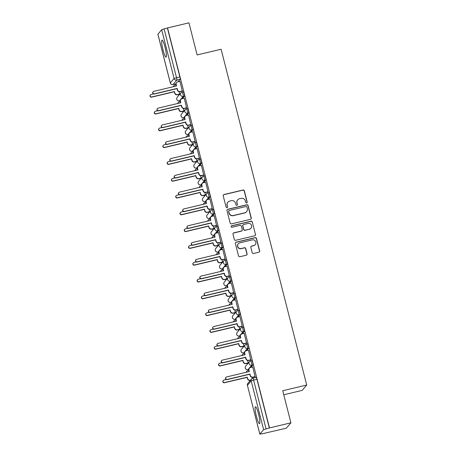 <?xml version="1.0" encoding="UTF-8"?>
<svg xmlns="http://www.w3.org/2000/svg" width="457" height="457" viewBox="0 0 457 457"><rect width="100%" height="100%" fill="white"/><g stroke="black" fill="none" stroke-linecap="round" stroke-linejoin="round"><path stroke-width="0.69" d="M246.649 202.965A0.765 0.754 40.5 0 0 247.197 202.051L244.335 190.82A1.097 1.08 40.5 0 0 243.01 190.015L224.01 194.528A1.097 1.08 40.5 0 0 223.222 195.836L226.084 207.067A0.765 0.754 40.5 0 0 227.409 207.392A0.765 0.754 40.5 0 0 227.563 206.718L227.192 205.262A3.513 3.45 40.5 0 1 229.711 201.08L231.293 200.703A3.513 3.45 40.5 0 1 235.532 203.285L235.903 204.736A0.765 0.754 40.5 0 0 237.229 205.062A0.765 0.754 40.5 0 0 237.383 204.388L237.012 202.931A3.513 3.45 40.5 0 1 239.525 198.744L241.107 198.372A3.513 3.45 40.5 0 1 245.346 200.949L245.717 202.405A0.765 0.754 40.5 0 0 246.649 202.965M246.969 202.799A0.765 0.754 40.5 0 0 247.066 202.211L244.198 190.975A1.097 1.08 40.5 0 0 242.878 190.169L223.879 194.688A1.097 1.08 40.5 0 0 223.382 194.956M227.335 207.467A0.765 0.754 40.5 0 0 227.432 206.872L227.192 205.262M237.154 205.13A0.765 0.754 40.5 0 0 237.246 204.542L237.012 202.931M165.08 47.391A8.717 1.302 -103.4 0 0 162.024 40.13A8.717 1.302 -103.4 0 0 162.995 49.836A8.717 1.302 -103.4 0 0 166.051 57.096A8.717 1.302 -103.4 0 0 165.08 47.391M258.519 413.985A8.717 1.302 -103.4 0 0 255.463 406.719A8.717 1.302 -103.4 0 0 256.44 416.424A8.717 1.302 -103.4 0 0 259.496 423.685A8.717 1.302 -103.4 0 0 258.519 413.985M252.213 252.687A1.097 1.08 40.5 0 0 253.538 253.492L258.868 252.224A1.097 1.08 40.5 0 0 259.65 250.916L256.474 238.445A1.097 1.08 40.5 0 0 255.149 237.634L236.149 242.153A1.097 1.08 40.5 0 0 235.361 243.461L238.543 255.931A1.097 1.08 40.5 0 0 239.868 256.737L246.306 255.206A1.097 1.08 40.5 0 0 247.094 253.903L245.729 248.562A1.097 1.08 40.5 0 0 244.404 247.757L241.21 248.517A2.936 2.885 40.5 0 1 238.257 243.781A2.936 2.885 40.5 0 1 239.771 242.861L252.281 239.885A2.936 2.885 40.5 0 1 255.235 244.621A2.936 2.885 40.5 0 1 253.721 245.54L251.636 246.037A1.097 1.08 40.5 0 0 250.847 247.346L252.213 252.687M167.553 27.934L188.958 22.85L197.138 54.943L221.114 49.247L306.71 385.034L282.729 390.729L290.909 422.822L269.51 427.912L167.553 27.934L164.092 28.882L176.522 77.667A2.234 0.331 76.6 0 1 176.808 80.135L173.032 84.562A2.234 0.331 76.6 0 1 172.997 84.585A2.234 0.331 76.6 0 1 172.957 84.579M250.487 219.349A1.097 1.08 40.5 0 0 251.27 218.04L248.094 205.57A1.097 1.08 40.5 0 0 246.769 204.759L227.769 209.277A1.097 1.08 40.5 0 0 226.98 210.586L230.162 223.056A1.097 1.08 40.5 0 0 231.488 223.861L250.487 219.349M252.281 222.005L255.463 234.481A1.097 1.08 40.5 0 1 254.675 235.789L235.675 240.302A1.097 1.08 40.5 0 1 234.35 239.497L232.99 234.155A1.097 1.08 40.5 0 1 233.778 232.847L241.485 231.019A1.097 1.08 40.5 0 0 242.267 229.711L241.365 226.169A1.097 1.08 40.5 0 0 240.039 225.364L232.019 227.266A0.765 0.754 40.5 0 1 231.248 226.032A0.765 0.754 40.5 0 1 231.642 225.787L250.956 221.199A1.097 1.08 40.5 0 1 252.281 222.005L255.463 234.481M290.909 422.822L286.333 428.192L264.9 433.156M178.584 94.513L178.801 95.382M182.863 111.314L183.086 112.182M187.147 128.114L187.37 128.983M191.432 144.915L191.649 145.783M195.71 161.715L195.933 162.583M199.995 178.516L200.217 179.384M204.273 195.316L204.496 196.184M208.558 212.117L208.78 212.985M212.842 228.917L213.059 229.785M217.121 245.717L217.343 246.586M221.405 262.518L221.628 263.386M225.689 279.318L225.907 280.187M229.968 296.119L230.191 296.987M234.252 312.919L234.475 313.788M238.537 329.714L238.754 330.588M242.816 346.515L243.038 347.389M247.1 363.315L247.323 364.183M283.757 394.768L302.128 390.398L306.71 385.034M269.51 427.912L263.626 429.683L259.844 434.11L264.929 433.276M167.422 28.088L179.858 76.879A2.234 0.331 76.6 0 1 180.138 79.341L178.024 81.826M157.911 34.206L161.669 29.705L164.092 28.882M179.63 94.268L179.235 91.708M182.297 91.137L179.967 81.363M186.582 107.938L184.251 98.164M183.908 111.068L183.52 108.509M190.86 124.738L188.535 114.964M188.193 127.863L187.798 125.309M195.145 141.539L192.814 131.765M192.477 144.663L192.083 142.11M199.423 158.339L197.098 148.565M196.756 161.464L196.367 158.91M203.708 175.14L201.383 165.365M201.04 178.264L200.646 175.711M207.992 191.94L205.661 182.166M205.324 195.065L204.93 192.511M212.271 208.74L209.946 198.966M209.603 211.865L209.215 209.312M216.555 225.541L214.23 215.761M213.887 228.666L213.493 226.106M220.84 242.336L218.509 232.562M218.166 245.466L217.778 242.907M225.118 259.136L222.793 249.362M222.45 262.267L222.056 259.707M229.403 275.937L227.072 266.163M226.735 279.067L226.341 276.508M233.687 292.737L231.356 282.963M231.013 295.868L230.625 293.308M237.966 309.538L235.641 299.763M235.298 312.668L234.904 310.109M242.25 326.338L239.919 316.564M239.582 329.468L239.188 326.909M246.534 343.138L244.204 333.364M243.861 346.269L243.472 343.71M250.813 359.939L248.488 350.165M248.145 363.069L247.751 360.51M255.097 376.739L252.767 366.965M251.841 360.642A2.234 0.331 -103.4 0 1 251.876 360.619A2.234 0.331 -103.4 0 1 252.687 362.595A2.234 0.331 -103.4 0 1 252.938 364.949L250.824 367.428M247.557 343.841A2.234 0.331 -103.4 0 1 247.591 343.818A2.234 0.331 -103.4 0 1 248.402 345.795A2.234 0.331 -103.4 0 1 248.659 348.148L246.54 350.628M243.278 327.041A2.234 0.331 -103.4 0 1 243.307 327.018A2.234 0.331 -103.4 0 1 244.124 329A2.234 0.331 -103.4 0 1 244.375 331.348L242.256 333.827M238.994 310.24A2.234 0.331 -103.4 0 1 239.028 310.217A2.234 0.331 -103.4 0 1 239.839 312.2A2.234 0.331 -103.4 0 1 240.091 314.547L237.977 317.027M234.709 293.44A2.234 0.331 -103.4 0 1 234.744 293.417A2.234 0.331 -103.4 0 1 235.555 295.399A2.234 0.331 -103.4 0 1 235.812 297.747L233.693 300.226M230.431 276.639A2.234 0.331 -103.4 0 1 230.459 276.616A2.234 0.331 -103.4 0 1 231.276 278.599A2.234 0.331 -103.4 0 1 231.528 280.946L229.414 283.426M226.146 259.839A2.234 0.331 -103.4 0 1 226.181 259.816A2.234 0.331 -103.4 0 1 226.992 261.798A2.234 0.331 -103.4 0 1 227.243 264.146L225.13 266.625M221.868 243.038A2.234 0.331 -103.4 0 1 221.896 243.015A2.234 0.331 -103.4 0 1 222.713 244.998A2.234 0.331 -103.4 0 1 222.965 247.346L220.845 249.825M217.583 226.238A2.234 0.331 -103.4 0 1 217.618 226.215A2.234 0.331 -103.4 0 1 218.429 228.197A2.234 0.331 -103.4 0 1 218.68 230.545L216.567 233.024M213.299 209.437A2.234 0.331 -103.4 0 1 213.333 209.415A2.234 0.331 -103.4 0 1 214.144 211.397A2.234 0.331 -103.4 0 1 214.396 213.745L212.282 216.224M209.02 192.637A2.234 0.331 -103.4 0 1 209.049 192.614A2.234 0.331 -103.4 0 1 209.866 194.596A2.234 0.331 -103.4 0 1 210.117 196.944L207.998 199.423M204.736 175.836A2.234 0.331 -103.4 0 1 204.77 175.814A2.234 0.331 -103.4 0 1 205.581 177.796A2.234 0.331 -103.4 0 1 205.833 180.144L203.719 182.623M200.452 159.036A2.234 0.331 -103.4 0 1 200.486 159.013A2.234 0.331 -103.4 0 1 201.297 160.995A2.234 0.331 -103.4 0 1 201.554 163.343L199.435 165.828M196.173 142.236A2.234 0.331 -103.4 0 1 196.202 142.213A2.234 0.331 -103.4 0 1 197.018 144.195A2.234 0.331 -103.4 0 1 197.27 146.543L195.15 149.028M191.889 125.435A2.234 0.331 -103.4 0 1 191.923 125.412A2.234 0.331 -103.4 0 1 192.734 127.394A2.234 0.331 -103.4 0 1 192.985 129.742L190.872 132.227M187.604 108.635A2.234 0.331 -103.4 0 1 187.638 108.612A2.234 0.331 -103.4 0 1 188.45 110.594A2.234 0.331 -103.4 0 1 188.707 112.942L186.587 115.427M183.326 91.834A2.234 0.331 -103.4 0 1 183.354 91.811A2.234 0.331 -103.4 0 1 184.171 93.794A2.234 0.331 -103.4 0 1 184.422 96.141L182.303 98.626M269.373 428.066L256.943 379.281A2.234 0.331 -103.4 0 0 256.154 377.419A2.234 0.331 -103.4 0 0 256.126 377.442M252.315 378.402L252.036 377.311M237.714 199.852L237.583 200.006A3.513 3.45 40.5 0 0 236.875 203.085M227.9 202.183L227.769 202.337A3.513 3.45 40.5 0 0 227.06 205.422M250.979 219.08A1.097 1.08 40.5 0 0 251.139 218.195L247.957 205.724A1.097 1.08 40.5 0 0 246.637 204.919L227.637 209.432A1.097 1.08 40.5 0 0 227.14 209.7M246.911 207.084A0.765 0.754 40.5 0 0 245.986 206.518L229.305 210.477A0.765 0.754 40.5 0 0 228.757 211.397L229.146 212.928A3.513 3.45 40.5 0 0 233.384 215.51L244.786 212.796A3.513 3.45 40.5 0 0 247.3 208.615L246.911 207.084M228.911 210.723L228.78 210.877A0.765 0.754 40.5 0 0 228.626 211.551L228.757 211.397M246.597 211.694L246.46 211.854A3.513 3.45 40.5 0 1 244.655 212.956L233.253 215.664A3.513 3.45 40.5 0 1 229.014 213.082L228.626 211.551M255.172 235.515A1.097 1.08 40.5 0 0 255.332 234.635M242.05 230.671L241.913 230.831A1.097 1.08 40.5 0 1 241.347 231.173L233.641 233.007A1.097 1.08 40.5 0 0 233.15 233.276M252.15 222.159A1.097 1.08 40.5 0 0 250.824 221.354L231.51 225.947A0.765 0.754 40.5 0 0 231.185 226.112M249.476 229.117A2.936 2.885 40.5 0 0 251.224 224.787A2.936 2.885 40.5 0 0 248.037 223.462L243.632 224.507A1.097 1.08 40.5 0 0 242.844 225.815L243.747 229.357A1.097 1.08 40.5 0 0 245.072 230.162L249.345 229.277A2.936 2.885 40.5 0 0 250.859 228.351L250.99 228.197M243.067 224.855L242.93 225.01A1.097 1.08 40.5 0 0 242.713 225.975L242.844 225.815M249.345 229.277L244.941 230.322A1.097 1.08 40.5 0 1 243.615 229.517L242.713 225.975M255.235 244.621L255.097 244.775A2.936 2.885 40.5 0 1 253.589 245.7L251.504 246.197A1.097 1.08 40.5 0 0 251.007 246.466M238.257 243.781L238.126 243.941A2.936 2.885 40.5 0 0 241.079 248.671L241.21 248.517M246.803 254.937A1.097 1.08 40.5 0 0 246.957 254.058L245.598 248.717A1.097 1.08 40.5 0 0 244.272 247.911L241.079 248.671M259.359 251.956A1.097 1.08 40.5 0 0 259.519 251.07L256.337 238.6A1.097 1.08 40.5 0 0 255.012 237.794L236.012 242.307A1.097 1.08 40.5 0 0 235.521 242.576M179.721 94.245L177.385 94.799A2.234 2.199 -139.5 0 1 174.688 93.154L174.328 91.754L174.86 92.954A2.234 2.199 40.5 0 0 177.562 94.593L179.835 94.056M176.019 84.796L175.117 85.008A2.234 2.199 40.5 0 0 173.494 86.67M153.403 93.936L151.13 94.479A1.285 1.262 40.5 0 0 150.364 96.376A1.285 1.262 40.5 0 0 151.758 96.953L174.505 91.554M174.328 91.754L151.587 97.158A1.285 1.262 -139.5 0 1 150.29 95.085L150.467 94.885M173.363 86.699A2.234 2.199 -139.5 0 1 173.791 85.916L173.963 85.71M180.058 81.34L177.784 81.883A2.234 2.199 40.5 0 0 176.185 84.545L176.539 85.945L153.798 91.349A1.285 1.262 40.5 0 0 153.032 93.245A1.285 1.262 40.5 0 0 154.426 93.828L177.173 88.424L177.527 89.823A2.234 2.199 40.5 0 0 180.229 91.463L180.052 91.668A2.234 2.199 -139.5 0 1 177.356 90.023L176.996 88.624L154.255 94.028A1.285 1.262 -139.5 0 1 152.964 91.96L153.135 91.754M176.328 85.996L176.008 84.751A2.234 2.199 -139.5 0 1 176.459 82.786L176.636 82.586M182.389 91.114L180.052 91.668M182.503 90.926L180.229 91.463M184 111.045L181.669 111.599A2.234 2.199 -139.5 0 1 178.967 109.954L178.784 108.349L179.144 109.754A2.234 2.199 40.5 0 0 181.84 111.394L184.114 110.857M180.304 101.597L179.401 101.808A2.234 2.199 40.5 0 0 177.773 103.471M157.688 110.737L155.409 111.28A1.285 1.262 40.5 0 0 154.643 113.176A1.285 1.262 40.5 0 0 156.043 113.753L178.784 108.349M178.613 108.555L155.866 113.959A1.285 1.262 -139.5 0 1 154.575 111.885L154.746 111.685M177.647 103.499A2.234 2.199 -139.5 0 1 178.076 102.716L178.247 102.511M188.284 127.846L185.953 128.4A2.234 2.199 -139.5 0 1 183.251 126.755L182.891 125.355L183.423 126.555A2.234 2.199 40.5 0 0 186.125 128.194L188.398 127.657M184.588 118.397L183.68 118.609A2.234 2.199 40.5 0 0 182.057 120.271M161.967 127.537L159.693 128.08A1.285 1.262 40.5 0 0 158.927 129.977A1.285 1.262 40.5 0 0 160.321 130.553L183.068 125.149M182.891 125.355L160.15 130.759A1.285 1.262 -139.5 0 1 158.859 128.685L159.03 128.486M181.926 120.3A2.234 2.199 -139.5 0 1 182.354 119.517L182.532 119.311M184.342 98.141L182.069 98.683A2.234 2.199 40.5 0 0 180.464 101.345L180.823 102.745L158.076 108.149A1.285 1.262 40.5 0 0 157.317 110.046A1.285 1.262 40.5 0 0 158.71 110.628L181.452 105.224L181.812 106.624A2.234 2.199 40.5 0 0 184.508 108.263L184.337 108.469A2.234 2.199 -139.5 0 1 181.64 106.824L181.28 105.424L158.539 110.828A1.285 1.262 -139.5 0 1 157.242 108.755L157.419 108.555M180.612 102.796L180.292 101.551A2.234 2.199 -139.5 0 1 180.744 99.586L180.915 99.386M186.673 107.915L184.337 108.469M186.787 107.726L184.508 108.263M188.627 114.941L186.347 115.484A2.234 2.199 40.5 0 0 184.748 118.146L185.108 119.545L162.361 124.95A1.285 1.262 40.5 0 0 161.595 126.846A1.285 1.262 40.5 0 0 162.995 127.429L185.736 122.025L186.096 123.424A2.234 2.199 40.5 0 0 188.792 125.064L188.621 125.269A2.234 2.199 -139.5 0 1 185.919 123.624L185.565 122.225L162.818 127.629A1.285 1.262 -139.5 0 1 161.527 125.555L161.698 125.355M184.891 119.597L184.577 118.352A2.234 2.199 -139.5 0 1 185.022 116.386L185.199 116.187M190.952 124.715L188.621 125.269M191.066 124.527L188.792 125.064M192.568 144.646L190.232 145.2A2.234 2.199 -139.5 0 1 187.536 143.555L187.176 142.156L187.707 143.349A2.234 2.199 40.5 0 0 190.409 144.995L192.683 144.452M188.867 135.198L187.964 135.409A2.234 2.199 40.5 0 0 186.342 137.071M166.251 144.338L163.977 144.88A1.285 1.262 40.5 0 0 163.212 146.777A1.285 1.262 40.5 0 0 164.606 147.354L187.347 141.95M187.176 142.156L164.434 147.56A1.285 1.262 -139.5 0 1 163.138 145.486L163.315 145.286M186.21 137.1A2.234 2.199 -139.5 0 1 186.639 136.317L186.81 136.112M196.847 161.447L194.516 162.001A2.234 2.199 -139.5 0 1 191.814 160.356L191.632 158.75L191.991 160.15A2.234 2.199 40.5 0 0 194.688 161.795L196.961 161.252M193.151 151.998L192.243 152.21A2.234 2.199 40.5 0 0 190.62 153.872M170.535 161.138L168.256 161.681A1.285 1.262 40.5 0 0 167.49 163.577A1.285 1.262 40.5 0 0 168.89 164.154L191.632 158.75M191.46 158.956L168.713 164.36A1.285 1.262 -139.5 0 1 167.422 162.286L167.593 162.081M190.495 153.9A2.234 2.199 -139.5 0 1 190.917 153.118L191.095 152.912M201.131 178.247L198.795 178.801A2.234 2.199 -139.5 0 1 196.099 177.156L195.739 175.756L196.27 176.95A2.234 2.199 40.5 0 0 198.972 178.596L201.246 178.053M197.435 168.793L196.527 169.01A2.234 2.199 40.5 0 0 194.905 170.672M174.814 177.939L172.54 178.481A1.285 1.262 40.5 0 0 171.775 180.378A1.285 1.262 40.5 0 0 173.169 180.955L195.916 175.551M195.739 175.756L172.997 181.161A1.285 1.262 -139.5 0 1 171.706 179.087L171.878 178.881M194.773 170.701A2.234 2.199 -139.5 0 1 195.202 169.918L195.379 169.713M192.905 131.742L190.632 132.284A2.234 2.199 40.5 0 0 189.032 134.946L189.387 136.346L166.645 141.75A1.285 1.262 40.5 0 0 165.88 143.647A1.285 1.262 40.5 0 0 167.273 144.229L190.021 138.825L190.375 140.225A2.234 2.199 40.5 0 0 193.077 141.864L192.9 142.07A2.234 2.199 -139.5 0 1 190.203 140.425L189.844 139.025L167.102 144.429A1.285 1.262 -139.5 0 1 165.805 142.356L165.982 142.156M189.175 136.397L188.855 135.152A2.234 2.199 -139.5 0 1 189.307 133.187L189.478 132.987M195.236 141.516L192.9 142.07M195.35 141.327L193.077 141.864M197.19 148.542L194.916 149.079A2.234 2.199 40.5 0 0 193.311 151.747L193.671 153.146L170.924 158.55A1.285 1.262 40.5 0 0 170.164 160.447A1.285 1.262 40.5 0 0 171.558 161.03L194.299 155.626L194.659 157.025A2.234 2.199 40.5 0 0 197.355 158.665L197.184 158.87A2.234 2.199 -139.5 0 1 194.482 157.225L194.128 155.826L171.386 161.23A1.285 1.262 -139.5 0 1 170.09 159.156L170.261 158.956M193.46 153.198L193.14 151.953A2.234 2.199 -139.5 0 1 193.591 149.987L193.762 149.787M199.515 158.316L197.184 158.87M199.635 158.128L197.355 158.665M201.474 165.343L199.195 165.88A2.234 2.199 40.5 0 0 197.595 168.547L197.95 169.947L175.208 175.351A1.285 1.262 40.5 0 0 174.443 177.247A1.285 1.262 40.5 0 0 175.842 177.83L198.584 172.426L198.938 173.826A2.234 2.199 40.5 0 0 201.64 175.465L201.468 175.671A2.234 2.199 -139.5 0 1 198.766 174.026L198.412 172.626L175.665 178.03A1.285 1.262 -139.5 0 1 174.374 175.956L174.545 175.756M197.738 169.998L197.424 168.753A2.234 2.199 -139.5 0 1 197.87 166.788L198.047 166.582M203.799 175.117L201.468 175.671M203.913 174.928L201.64 175.465M205.416 195.048L203.079 195.602A2.234 2.199 -139.5 0 1 200.377 193.957L200.195 192.351L200.554 193.751A2.234 2.199 40.5 0 0 203.251 195.396L205.53 194.853M201.714 185.593L200.812 185.81A2.234 2.199 40.5 0 0 199.189 187.473M179.098 194.739L176.819 195.282A1.285 1.262 40.5 0 0 176.059 197.178A1.285 1.262 40.5 0 0 177.453 197.755L200.195 192.351M200.023 192.557L177.282 197.961A1.285 1.262 -139.5 0 1 175.985 195.887L176.162 195.682M199.058 187.501A2.234 2.199 -139.5 0 1 199.486 186.719L199.658 186.513M205.753 182.143L203.479 182.68A2.234 2.199 40.5 0 0 201.88 185.348L202.234 186.747L179.492 192.151A1.285 1.262 40.5 0 0 178.727 194.048A1.285 1.262 40.5 0 0 180.121 194.631L202.868 189.227L203.222 190.626A2.234 2.199 40.5 0 0 205.924 192.266L205.747 192.471A2.234 2.199 -139.5 0 1 203.051 190.826L202.691 189.427L179.949 194.831A1.285 1.262 -139.5 0 1 178.653 192.757L178.83 192.557M202.023 186.799L201.703 185.548A2.234 2.199 -139.5 0 1 202.154 183.588L202.325 183.383M208.084 191.917L205.747 192.471M208.198 191.729L205.924 192.266M209.694 211.842L207.364 212.402A2.234 2.199 -139.5 0 1 204.662 210.757L204.479 209.152L204.839 210.551A2.234 2.199 40.5 0 0 207.535 212.197L209.809 211.654M205.998 202.394L205.09 202.611A2.234 2.199 40.5 0 0 203.468 204.273M183.383 211.54L181.103 212.082A1.285 1.262 40.5 0 0 180.338 213.979A1.285 1.262 40.5 0 0 181.737 214.556L204.479 209.152M204.308 209.357L181.56 214.761A1.285 1.262 -139.5 0 1 180.269 212.688L180.441 212.482M203.342 204.302A2.234 2.199 -139.5 0 1 203.765 203.519L203.942 203.314M210.037 198.944L207.764 199.481A2.234 2.199 40.5 0 0 206.158 202.148L206.518 203.548L183.771 208.952A1.285 1.262 40.5 0 0 183.006 210.848A1.285 1.262 40.5 0 0 184.405 211.425L207.147 206.027L207.507 207.427A2.234 2.199 40.5 0 0 210.203 209.066L210.031 209.272A2.234 2.199 -139.5 0 1 207.329 207.627L206.975 206.227L184.228 211.631A1.285 1.262 -139.5 0 1 182.937 209.557L183.108 209.357M206.307 203.599L205.987 202.348A2.234 2.199 -139.5 0 1 206.438 200.389L206.61 200.183M212.362 208.718L210.031 209.272M212.482 208.529L210.203 209.066M213.979 228.643L211.642 229.197A2.234 2.199 -139.5 0 1 208.946 227.557L208.586 226.158L209.117 227.352A2.234 2.199 40.5 0 0 211.82 228.997L214.093 228.454M210.283 219.194L209.375 219.411A2.234 2.199 40.5 0 0 207.752 221.074M187.661 228.34L185.388 228.883A1.285 1.262 40.5 0 0 184.622 230.779A1.285 1.262 40.5 0 0 186.016 231.356L208.763 225.952M208.586 226.158L185.845 231.562A1.285 1.262 -139.5 0 1 184.548 229.488L184.725 229.283M207.621 221.102A2.234 2.199 -139.5 0 1 208.049 220.32L208.221 220.114M214.316 215.744L212.042 216.281A2.234 2.199 40.5 0 0 210.443 218.949L210.797 220.348L188.055 225.752A1.285 1.262 40.5 0 0 187.29 227.649A1.285 1.262 40.5 0 0 188.69 228.226L211.431 222.822L211.785 224.227A2.234 2.199 40.5 0 0 214.487 225.867L214.316 226.072A2.234 2.199 -139.5 0 1 211.614 224.427L211.26 223.027L188.513 228.431A1.285 1.262 -139.5 0 1 187.221 226.358L187.393 226.158M210.586 220.4L210.271 219.149A2.234 2.199 -139.5 0 1 210.717 217.189L210.894 216.984M216.647 225.518L214.316 226.072M216.761 225.33L214.487 225.867M218.257 245.443L215.927 245.997A2.234 2.199 -139.5 0 1 213.225 244.358L213.042 242.753L213.402 244.152A2.234 2.199 40.5 0 0 216.098 245.797L218.377 245.255M214.562 235.995L213.659 236.212A2.234 2.199 40.5 0 0 212.037 237.874M191.946 245.141L189.666 245.683A1.285 1.262 40.5 0 0 188.907 247.58A1.285 1.262 40.5 0 0 190.301 248.157L213.042 242.753M212.871 242.958L190.129 248.362A1.285 1.262 -139.5 0 1 188.832 246.289L189.004 246.083M211.905 237.903A2.234 2.199 -139.5 0 1 212.334 237.12L212.505 236.915M218.6 232.544L216.327 233.081A2.234 2.199 40.5 0 0 214.727 235.749L215.081 237.149L192.34 242.553A1.285 1.262 40.5 0 0 191.574 244.449A1.285 1.262 40.5 0 0 192.968 245.026L215.715 239.622L216.07 241.028A2.234 2.199 40.5 0 0 218.772 242.667L218.595 242.873A2.234 2.199 -139.5 0 1 215.898 241.227L215.538 239.828L192.797 245.232A1.285 1.262 -139.5 0 1 191.5 243.158L191.677 242.958M214.87 237.2L214.55 235.949A2.234 2.199 -139.5 0 1 215.001 233.99L215.173 233.784M220.931 242.319L218.595 242.873M221.045 242.13L218.772 242.667M222.542 262.244L220.211 262.798A2.234 2.199 -139.5 0 1 217.509 261.158L217.326 259.553L217.681 260.953A2.234 2.199 40.5 0 0 220.383 262.598L222.656 262.055M218.846 252.795L217.938 253.012A2.234 2.199 40.5 0 0 216.315 254.675M196.224 261.941L193.951 262.478A1.285 1.262 40.5 0 0 193.185 264.38A1.285 1.262 40.5 0 0 194.585 264.957L217.326 259.553M217.155 259.759L194.408 265.163A1.285 1.262 -139.5 0 1 193.117 263.089L193.288 262.884M216.19 254.703A2.234 2.199 -139.5 0 1 216.612 253.921L216.789 253.715M222.885 249.345L220.611 249.882A2.234 2.199 40.5 0 0 219.006 252.55L219.366 253.949L196.619 259.353A1.285 1.262 40.5 0 0 195.853 261.25A1.285 1.262 40.5 0 0 197.253 261.827L219.994 256.423L220.354 257.822A2.234 2.199 40.5 0 0 223.05 259.467L222.879 259.673A2.234 2.199 -139.5 0 1 220.177 258.028L219.823 256.628L197.076 262.032A1.285 1.262 -139.5 0 1 195.785 259.959L195.956 259.759M219.149 254.001L218.834 252.75A2.234 2.199 -139.5 0 1 219.286 250.79L219.457 250.585M225.21 259.119L222.879 259.673M225.324 258.925L223.05 259.467M226.826 279.044L224.49 279.598A2.234 2.199 -139.5 0 1 221.794 277.959L221.434 276.559L221.965 277.753A2.234 2.199 40.5 0 0 224.667 279.398L226.94 278.856M223.125 269.596L222.222 269.813A2.234 2.199 40.5 0 0 220.6 271.469M200.509 278.741L198.235 279.278A1.285 1.262 40.5 0 0 197.47 281.181A1.285 1.262 40.5 0 0 198.864 281.758L221.611 276.354M221.434 276.559L198.692 281.963A1.285 1.262 -139.5 0 1 197.395 279.89L197.573 279.684M220.468 271.504A2.234 2.199 -139.5 0 1 220.897 270.721L221.068 270.515M227.163 266.145L224.89 266.682A2.234 2.199 40.5 0 0 223.29 269.35L223.644 270.75L200.903 276.154A1.285 1.262 40.5 0 0 200.137 278.05A1.285 1.262 40.5 0 0 201.531 278.627L224.278 273.223L224.633 274.623A2.234 2.199 40.5 0 0 227.335 276.268L227.163 276.474A2.234 2.199 -139.5 0 1 224.461 274.828L224.101 273.429L201.36 278.833A1.285 1.262 -139.5 0 1 200.069 276.759L200.24 276.554M223.433 270.801L223.113 269.55A2.234 2.199 -139.5 0 1 223.564 267.591L223.741 267.385M229.494 275.919L227.163 276.474M229.608 275.725L227.335 276.268M231.105 295.845L228.774 296.399A2.234 2.199 -139.5 0 1 226.072 294.759L225.889 293.154L226.249 294.554A2.234 2.199 40.5 0 0 228.946 296.199L231.219 295.656M227.409 286.396L226.506 286.613A2.234 2.199 40.5 0 0 224.884 288.27M204.793 295.542L202.514 296.079A1.285 1.262 40.5 0 0 201.748 297.981A1.285 1.262 40.5 0 0 203.148 298.558L225.889 293.154M225.718 293.36L202.971 298.764A1.285 1.262 -139.5 0 1 201.68 296.69L201.851 296.484M224.753 288.304A2.234 2.199 -139.5 0 1 225.181 287.522L225.352 287.316M231.448 282.946L229.174 283.483A2.234 2.199 40.5 0 0 227.569 286.151L227.929 287.55L205.187 292.954A1.285 1.262 40.5 0 0 204.422 294.851A1.285 1.262 40.5 0 0 205.816 295.428L228.557 290.024L228.917 291.423A2.234 2.199 40.5 0 0 231.619 293.068L231.442 293.274A2.234 2.199 -139.5 0 1 228.746 291.629L228.386 290.229L205.644 295.633A1.285 1.262 -139.5 0 1 204.348 293.56L204.525 293.354M227.717 287.602L227.397 286.35A2.234 2.199 -139.5 0 1 227.849 284.391L228.02 284.185M233.778 292.72L231.442 293.274M233.893 292.526L231.619 293.068M235.389 312.645L233.059 313.199A2.234 2.199 -139.5 0 1 230.357 311.56L230.002 310.16L230.528 311.354A2.234 2.199 40.5 0 0 233.23 312.999L235.504 312.457M231.693 303.197L230.785 303.414A2.234 2.199 40.5 0 0 229.163 305.07M209.072 312.342L206.798 312.879A1.285 1.262 40.5 0 0 206.033 314.782A1.285 1.262 40.5 0 0 207.427 315.359L230.174 309.955M230.002 310.16L207.255 315.564A1.285 1.262 -139.5 0 1 205.964 313.491L206.136 313.285M229.037 305.105A2.234 2.199 -139.5 0 1 229.46 304.316L229.637 304.116M235.732 299.746L233.453 300.283A2.234 2.199 40.5 0 0 231.853 302.951L232.213 304.351L209.466 309.755A1.285 1.262 40.5 0 0 208.7 311.651A1.285 1.262 40.5 0 0 210.1 312.228L232.842 306.824L233.201 308.224A2.234 2.199 40.5 0 0 235.898 309.869L235.726 310.075A2.234 2.199 -139.5 0 1 233.024 308.429L232.67 307.03L209.923 312.434A1.285 1.262 -139.5 0 1 208.632 310.36L208.803 310.154M231.996 304.402L231.682 303.151A2.234 2.199 -139.5 0 1 232.127 301.192L232.305 300.986M238.057 309.52L235.726 310.075M238.171 309.326L235.898 309.869M239.674 329.446L237.337 330A2.234 2.199 -139.5 0 1 234.641 328.36L234.281 326.961L234.812 328.155A2.234 2.199 40.5 0 0 237.514 329.8L239.788 329.257M235.972 319.997L235.069 320.214A2.234 2.199 40.5 0 0 233.447 321.871M213.356 329.143L211.083 329.68A1.285 1.262 40.5 0 0 210.317 331.582A1.285 1.262 40.5 0 0 211.711 332.159L234.458 326.755M234.281 326.961L211.54 332.365A1.285 1.262 -139.5 0 1 210.243 330.291L210.42 330.085M233.316 321.905A2.234 2.199 -139.5 0 1 233.744 321.117L233.915 320.917M240.011 316.541L237.737 317.084A2.234 2.199 40.5 0 0 236.138 319.751L236.492 321.151L213.75 326.555A1.285 1.262 40.5 0 0 212.985 328.452A1.285 1.262 40.5 0 0 214.379 329.029L237.126 323.625L237.48 325.024A2.234 2.199 40.5 0 0 240.182 326.669L240.005 326.875A2.234 2.199 -139.5 0 1 237.309 325.23L236.949 323.83L214.207 329.234A1.285 1.262 -139.5 0 1 212.916 327.161L213.088 326.955M236.28 321.197L235.961 319.951A2.234 2.199 -139.5 0 1 236.412 317.992L236.583 317.786M242.341 326.315L240.005 326.875M242.456 326.127L240.182 326.669M243.952 346.246L241.622 346.8A2.234 2.199 -139.5 0 1 238.92 345.161L238.737 343.555L239.097 344.955A2.234 2.199 40.5 0 0 241.793 346.6L244.067 346.058M240.256 336.798L239.354 337.015A2.234 2.199 40.5 0 0 237.726 338.671M217.641 345.943L215.361 346.48A1.285 1.262 40.5 0 0 214.596 348.377A1.285 1.262 40.5 0 0 215.995 348.959L238.737 343.555M238.565 343.761L215.818 349.159A1.285 1.262 -139.5 0 1 214.527 347.092L214.699 346.886M237.6 338.706A2.234 2.199 -139.5 0 1 238.028 337.917L238.2 337.717M244.295 333.342L242.021 333.884A2.234 2.199 40.5 0 0 240.416 336.552L240.776 337.952L218.029 343.356A1.285 1.262 40.5 0 0 217.269 345.252A1.285 1.262 40.5 0 0 218.663 345.829L241.405 340.425L241.764 341.825A2.234 2.199 40.5 0 0 244.461 343.47L244.289 343.67A2.234 2.199 -139.5 0 1 241.587 342.03L241.233 340.631L218.492 346.035A1.285 1.262 -139.5 0 1 217.195 343.961L217.372 343.755M240.565 337.997L240.245 336.752A2.234 2.199 -139.5 0 1 240.696 334.792L240.868 334.587M246.626 343.116L244.289 343.67M246.74 342.927L244.461 343.47M248.237 363.047L245.906 363.601A2.234 2.199 -139.5 0 1 243.204 361.961L242.844 360.556L243.375 361.755A2.234 2.199 40.5 0 0 246.077 363.401L248.351 362.858M244.541 353.598L243.632 353.815A2.234 2.199 40.5 0 0 242.01 355.472M221.919 362.744L219.646 363.281A1.285 1.262 40.5 0 0 218.88 365.177A1.285 1.262 40.5 0 0 220.274 365.76L243.021 360.356M242.844 360.556L220.103 365.96A1.285 1.262 -139.5 0 1 218.812 363.892L218.983 363.686M241.879 355.506A2.234 2.199 -139.5 0 1 242.307 354.718L242.484 354.518M248.579 350.142L246.3 350.685A2.234 2.199 40.5 0 0 244.701 353.347L245.061 354.752L222.313 360.156A1.285 1.262 40.5 0 0 221.548 362.053A1.285 1.262 40.5 0 0 222.947 362.63L245.689 357.225L246.043 358.625A2.234 2.199 40.5 0 0 248.745 360.27L248.574 360.47A2.234 2.199 -139.5 0 1 245.872 358.831L245.518 357.431L222.77 362.835A1.285 1.262 -139.5 0 1 221.479 360.762L221.651 360.556M244.843 354.798L244.529 353.552A2.234 2.199 -139.5 0 1 244.975 351.593L245.152 351.387M250.904 359.916L248.574 360.47M251.019 359.728L248.745 360.27M250.436 380.344L250.185 380.401A2.234 2.199 -139.5 0 1 247.488 378.762L247.128 377.356L247.66 378.556A2.234 2.199 40.5 0 0 250.362 380.201L250.613 380.138M248.819 370.399L247.917 370.616A2.234 2.199 40.5 0 0 246.294 372.272M226.204 379.544L223.93 380.081A1.285 1.262 40.5 0 0 223.165 381.978A1.285 1.262 40.5 0 0 224.558 382.56L247.3 377.156M247.128 377.356L224.387 382.76A1.285 1.262 -139.5 0 1 223.09 380.692L223.267 380.487M246.163 372.306A2.234 2.199 -139.5 0 1 246.591 371.518L246.763 371.318M252.858 366.942L250.585 367.485A2.234 2.199 40.5 0 0 248.985 370.147L249.339 371.552L226.598 376.951A1.285 1.262 40.5 0 0 225.832 378.853A1.285 1.262 40.5 0 0 227.226 379.43L249.973 374.026L250.327 375.426A2.234 2.199 40.5 0 0 253.029 377.071L252.852 377.271A2.234 2.199 -139.5 0 1 250.156 375.631L249.796 374.232L227.055 379.636A1.285 1.262 -139.5 0 1 225.758 377.562L225.935 377.356M249.128 371.598L248.808 370.353A2.234 2.199 -139.5 0 1 249.259 368.393L249.431 368.188M255.189 376.717L252.852 377.271M255.303 376.528L253.029 377.071M263.626 429.683L251.19 380.898L247.414 385.325L259.844 434.11M180.138 79.341L176.808 80.135A2.234 2.199 40.5 0 1 174.106 78.49L161.669 29.705M175.968 83.865L173.032 84.562A2.234 2.199 40.5 0 1 170.33 82.917L174.106 78.49L179.858 76.879M157.893 34.132L170.347 82.991M252.938 364.949L251.756 365.229L247.98 369.656A2.234 0.331 76.6 0 1 247.945 369.679L248.762 369.484M248.768 369.467L247.98 369.656A2.234 2.199 -139.5 0 1 245.278 368.011A2.234 2.199 40.5 0 1 245.729 366.051A2.234 2.234 0 0 0 247.945 369.679M248.659 348.148L247.477 348.428L243.695 352.855A2.234 0.331 76.6 0 1 243.667 352.878L244.484 352.684M244.484 352.667L243.695 352.855A2.234 2.199 -139.5 0 1 240.999 351.21A2.234 2.199 40.5 0 1 241.45 349.251A2.234 2.234 0 0 0 243.667 352.878M244.375 331.348L243.193 331.628L239.417 336.055A2.234 0.331 76.6 0 1 239.382 336.078A2.234 0.331 76.6 0 1 239.342 336.072M240.199 335.866L239.417 336.055A2.234 2.199 -139.5 0 1 236.715 334.41A2.234 2.199 40.5 0 1 237.166 332.45A2.234 2.234 0 0 0 239.382 336.078L240.199 335.884M240.091 314.547L238.908 314.827L235.132 319.254A2.234 0.331 76.6 0 1 235.104 319.277A2.234 0.331 76.6 0 1 235.058 319.272M235.921 319.066L235.132 319.254A2.234 2.199 -139.5 0 1 232.436 317.609A2.234 2.199 40.5 0 1 232.881 315.65A2.234 2.234 0 0 0 235.104 319.277L235.915 319.083M235.812 297.747L234.63 298.027L230.854 302.454A2.234 0.331 76.6 0 1 230.819 302.477L231.636 302.283L230.854 302.454A2.234 2.199 -139.5 0 1 228.152 300.809A2.234 2.199 40.5 0 1 228.603 298.849A2.234 2.234 0 0 0 230.819 302.477M231.528 280.946L230.345 281.226L226.569 285.654A2.234 0.331 76.6 0 1 226.535 285.676L227.352 285.482M227.358 285.465L226.569 285.654A2.234 2.199 -139.5 0 1 223.867 284.008A2.234 2.199 40.5 0 1 224.318 282.049A2.234 2.234 0 0 0 226.535 285.676M227.243 264.146L226.061 264.426L222.285 268.853A2.234 0.331 76.6 0 1 222.256 268.876L223.073 268.682M223.073 268.665L222.285 268.853A2.234 2.199 -139.5 0 1 219.589 267.214A2.234 2.199 40.5 0 1 220.034 265.249A2.234 2.234 0 0 0 222.256 268.876M222.965 247.346L221.782 247.625L218.006 252.053A2.234 0.331 76.6 0 1 217.972 252.075L218.789 251.881M218.789 251.864L218.006 252.053A2.234 2.199 -139.5 0 1 215.304 250.413A2.234 2.199 40.5 0 1 215.755 248.448A2.234 2.234 0 0 0 217.972 252.075M218.68 230.545L217.498 230.825L213.722 235.252A2.234 0.331 76.6 0 1 213.687 235.275A2.234 0.331 76.6 0 1 213.648 235.269M214.51 235.064L213.722 235.252A2.234 2.199 -139.5 0 1 211.02 233.613A2.234 2.199 40.5 0 1 211.471 231.648A2.234 2.234 0 0 0 213.687 235.275L214.504 235.081M214.396 213.745L213.213 214.025L209.437 218.452A2.234 0.331 76.6 0 1 209.409 218.475L210.226 218.28L209.437 218.452A2.234 2.199 -139.5 0 1 206.741 216.812A2.234 2.199 40.5 0 1 207.187 214.847A2.234 2.234 0 0 0 209.409 218.475M210.117 196.944L208.935 197.224L205.159 201.651A2.234 0.331 76.6 0 1 205.124 201.674L205.941 201.48L205.159 201.651A2.234 2.199 -139.5 0 1 202.457 200.012A2.234 2.199 40.5 0 1 202.908 198.047A2.234 2.234 0 0 0 205.124 201.674M205.833 180.144L204.65 180.424L200.874 184.851A2.234 0.331 76.6 0 1 200.84 184.874A2.234 0.331 76.6 0 1 200.8 184.868M201.663 184.668L200.874 184.851A2.234 2.199 -139.5 0 1 198.172 183.211A2.234 2.199 40.5 0 1 198.624 181.246A2.234 2.234 0 0 0 200.84 184.874L201.657 184.679M201.554 163.343L200.372 163.623L196.59 168.05A2.234 0.331 76.6 0 1 196.561 168.073L197.378 167.879M197.378 167.868L196.59 168.05A2.234 2.199 -139.5 0 1 193.894 166.411A2.234 2.199 40.5 0 1 194.345 164.446A2.234 2.234 0 0 0 196.561 168.073M197.27 146.543L196.087 146.823L192.311 151.25A2.234 0.331 76.6 0 1 192.277 151.273L193.094 151.078L192.311 151.25A2.234 2.199 -139.5 0 1 189.609 149.61A2.234 2.199 40.5 0 1 190.061 147.645A2.234 2.234 0 0 0 192.277 151.273M192.985 129.742L191.803 130.022L188.027 134.449A2.234 0.331 76.6 0 1 187.993 134.472L188.81 134.278M188.815 134.267L188.027 134.449A2.234 2.199 -139.5 0 1 185.325 132.81A2.234 2.199 40.5 0 1 185.776 130.845A2.234 2.234 0 0 0 187.993 134.472M188.707 112.942L187.524 113.222L183.743 117.649A2.234 0.331 76.6 0 1 183.714 117.672A2.234 0.331 76.6 0 1 183.674 117.666M184.531 117.466L183.743 117.649A2.234 2.199 -139.5 0 1 181.046 116.009A2.234 2.199 40.5 0 1 181.498 114.044A2.234 2.234 0 0 0 183.714 117.672L184.531 117.478M184.422 96.141L183.24 96.427L179.464 100.854A2.234 0.331 76.6 0 1 179.43 100.871A2.234 0.331 76.6 0 1 179.39 100.866M180.247 100.666L179.464 100.854A2.234 2.199 -139.5 0 1 176.762 99.209A2.234 2.199 40.5 0 1 177.213 97.244A2.234 2.234 0 0 0 179.43 100.871L180.247 100.677M182.143 92.114A2.234 0.331 76.6 0 1 182.172 92.097A2.234 0.331 76.6 0 1 182.989 94.073A2.234 0.331 76.6 0 1 183.24 96.427A2.234 2.199 -139.5 0 1 180.989 92.817A2.234 2.199 -139.5 0 1 182.143 92.114M186.422 108.915A2.234 0.331 76.6 0 1 186.456 108.897A2.234 0.331 76.6 0 1 187.267 110.874A2.234 0.331 76.6 0 1 187.524 113.222A2.234 2.199 -139.5 0 1 185.274 109.617A2.234 2.199 -139.5 0 1 186.422 108.915M190.706 125.715A2.234 0.331 76.6 0 1 190.74 125.698A2.234 0.331 76.6 0 1 191.552 127.674A2.234 0.331 76.6 0 1 191.803 130.022A2.234 2.199 -139.5 0 1 189.552 126.418A2.234 2.199 -139.5 0 1 190.706 125.715M194.99 142.515A2.234 0.331 76.6 0 1 195.019 142.498A2.234 0.331 76.6 0 1 195.836 144.475A2.234 0.331 76.6 0 1 196.087 146.823A2.234 2.199 -139.5 0 1 193.837 143.218A2.234 2.199 -139.5 0 1 194.99 142.515M199.269 159.316A2.234 0.331 76.6 0 1 199.303 159.299A2.234 0.331 76.6 0 1 200.115 161.275A2.234 0.331 76.6 0 1 200.372 163.623A2.234 2.199 -139.5 0 1 198.121 160.019A2.234 2.199 -139.5 0 1 199.269 159.316M203.554 176.116A2.234 0.331 76.6 0 1 203.588 176.094A2.234 0.331 76.6 0 1 204.399 178.076A2.234 0.331 76.6 0 1 204.65 180.424A2.234 2.199 -139.5 0 1 202.4 176.819A2.234 2.199 -139.5 0 1 203.554 176.116M207.838 192.917A2.234 0.331 76.6 0 1 207.866 192.894A2.234 0.331 76.6 0 1 208.683 194.876A2.234 0.331 76.6 0 1 208.935 197.224A2.234 2.199 -139.5 0 1 206.684 193.619A2.234 2.199 -139.5 0 1 207.838 192.917M212.117 209.717A2.234 0.331 76.6 0 1 212.151 209.694A2.234 0.331 76.6 0 1 212.962 211.677A2.234 0.331 76.6 0 1 213.213 214.025A2.234 2.199 -139.5 0 1 210.968 210.42A2.234 2.199 -139.5 0 1 212.117 209.717M216.401 226.518A2.234 0.331 76.6 0 1 216.429 226.495A2.234 0.331 76.6 0 1 217.246 228.477A2.234 0.331 76.6 0 1 217.498 230.825A2.234 2.199 -139.5 0 1 215.247 227.22A2.234 2.199 -139.5 0 1 216.401 226.518M220.68 243.318A2.234 0.331 76.6 0 1 220.714 243.295A2.234 0.331 76.6 0 1 221.525 245.278A2.234 0.331 76.6 0 1 221.782 247.625A2.234 2.199 -139.5 0 1 219.531 244.021A2.234 2.199 -139.5 0 1 220.68 243.318M224.964 260.119A2.234 0.331 76.6 0 1 224.998 260.096A2.234 0.331 76.6 0 1 225.809 262.078A2.234 0.331 76.6 0 1 226.061 264.426A2.234 2.199 -139.5 0 1 223.81 260.821A2.234 2.199 -139.5 0 1 224.964 260.119M229.248 276.919A2.234 0.331 76.6 0 1 229.277 276.896A2.234 0.331 76.6 0 1 230.094 278.879A2.234 0.331 76.6 0 1 230.345 281.226A2.234 2.199 -139.5 0 1 228.094 277.622A2.234 2.199 -139.5 0 1 229.248 276.919M233.527 293.72A2.234 0.331 76.6 0 1 233.561 293.697A2.234 0.331 76.6 0 1 234.372 295.679A2.234 0.331 76.6 0 1 234.63 298.027A2.234 2.199 -139.5 0 1 232.379 294.422A2.234 2.199 -139.5 0 1 233.527 293.72M237.811 310.52A2.234 0.331 76.6 0 1 237.846 310.497A2.234 0.331 76.6 0 1 238.657 312.479A2.234 0.331 76.6 0 1 238.908 314.827A2.234 2.199 -139.5 0 1 236.657 311.223A2.234 2.199 -139.5 0 1 237.811 310.52M242.096 327.321A2.234 0.331 76.6 0 1 242.124 327.298A2.234 0.331 76.6 0 1 242.941 329.28A2.234 0.331 76.6 0 1 243.193 331.628A2.234 2.199 -139.5 0 1 240.942 328.023A2.234 2.199 -139.5 0 1 242.096 327.321M246.374 344.121A2.234 0.331 76.6 0 1 246.409 344.098A2.234 0.331 76.6 0 1 247.22 346.08A2.234 0.331 76.6 0 1 247.477 348.428A2.234 2.199 -139.5 0 1 245.226 344.824A2.234 2.199 -139.5 0 1 246.374 344.121M250.659 360.921A2.234 0.331 76.6 0 1 250.693 360.899A2.234 0.331 76.6 0 1 251.504 362.881A2.234 0.331 76.6 0 1 251.756 365.229A2.234 2.199 -139.5 0 1 249.505 361.624A2.234 2.199 -139.5 0 1 250.659 360.921M256.943 379.281L253.606 380.07L266.043 428.86M252.79 378.23A2.234 0.331 76.6 0 1 252.824 378.207A2.234 0.331 76.6 0 1 253.606 380.07L251.19 380.898A2.234 2.199 -139.5 0 1 252.79 378.23M259.833 434.15L247.414 385.325A2.234 2.199 -139.5 0 1 247.86 383.36A2.234 2.234 0 0 0 247.397 385.365L247.431 385.394M183.354 91.811L182.172 92.097A2.234 2.234 0 0 0 180.989 92.817L177.213 97.244M187.638 108.612L186.456 108.897A2.234 2.234 0 0 0 185.274 109.617L181.498 114.044M191.923 125.412L190.74 125.698A2.234 2.234 0 0 0 189.552 126.418L185.776 130.845M196.202 142.213L195.019 142.498A2.234 2.234 0 0 0 193.837 143.218L190.061 147.645M200.486 159.013L199.303 159.299A2.234 2.234 0 0 0 198.121 160.019L194.345 164.446M204.77 175.814L203.588 176.094A2.234 2.234 0 0 0 202.4 176.819L198.624 181.246M209.049 192.614L207.866 192.894A2.234 2.234 0 0 0 206.684 193.619L202.908 198.047M213.333 209.415L212.151 209.694A2.234 2.234 0 0 0 210.968 210.42L207.187 214.847M217.618 226.215L216.429 226.495A2.234 2.234 0 0 0 215.247 227.22L211.471 231.648M221.896 243.015L220.714 243.295A2.234 2.234 0 0 0 219.531 244.021L215.755 248.448M226.181 259.816L224.998 260.096A2.234 2.234 0 0 0 223.81 260.821L220.034 265.249M230.459 276.616L229.277 276.896A2.234 2.234 0 0 0 228.094 277.622L224.318 282.049M234.744 293.417L233.561 293.697A2.234 2.234 0 0 0 232.379 294.422L228.603 298.849M239.028 310.217L237.846 310.497A2.234 2.234 0 0 0 236.657 311.223L232.881 315.65M243.307 327.018L242.124 327.298A2.234 2.234 0 0 0 240.942 328.023L237.166 332.45M247.591 343.818L246.409 344.098A2.234 2.234 0 0 0 245.226 344.824L241.45 349.251M251.876 360.619L250.693 360.899A2.234 2.234 0 0 0 249.505 361.624L245.729 366.051M175.962 83.877L172.997 84.585A2.234 2.234 0 0 1 170.312 82.963L157.876 34.178M256.154 377.419L252.824 378.207A2.234 2.234 0 0 0 251.636 378.933L247.86 383.36"/></g></svg>
